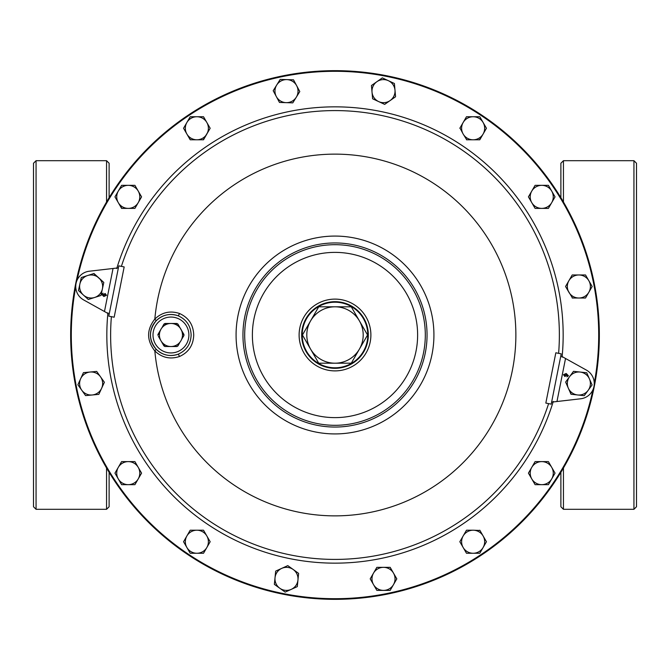 <?xml version="1.0" encoding="UTF-8"?>
<svg xmlns="http://www.w3.org/2000/svg" width="670" height="670" viewBox="0 0 670 670"><rect width="100%" height="100%" fill="white"/><g stroke="black" fill="none" stroke-linecap="round" stroke-linejoin="round"><path stroke-width="1" d="M182.139 338.442L183.99 335.461L181.612 339.38L183.915 335.36L181.612 330.62A11.524 11.524 0 0 1 180.071 342.043L177.952 345.913L176.888 346.524L167.467 346.524M109.118 472.308L109.118 506.746L106.555 509.309L36.063 509.309L33.5 506.746L33.5 163.254L36.063 160.691L36.063 509.309M109.118 197.692L109.118 163.254L106.555 160.691L36.063 160.691M560.882 197.692L560.882 163.254L563.445 160.691L563.445 201.997M563.445 468.003L563.445 509.309L633.937 509.309L633.937 160.691L563.445 160.691M633.937 160.691L636.5 163.254L636.5 506.746L633.937 509.309M563.445 509.309L560.882 506.746L560.882 472.308M179.602 342.847L180.071 342.043A11.524 11.524 0 0 1 170.942 346.524L174.426 346.524M176.629 346.415L174.317 346.415M167.575 346.415L169.41 346.423A11.524 11.524 0 0 0 170.942 346.524L176.939 346.407L178.22 345.452M163.882 345.586L162.266 342.805M159.728 338.409L160.281 339.38A11.524 11.524 0 0 0 169.41 346.423L165.004 346.524L163.941 345.913L158.43 336.373M359.422 320.905A28.199 28.199 0 0 1 359.422 349.095L351.281 363.199L318.719 363.199L302.438 335L318.719 306.801L351.281 306.801L367.562 335L359.422 349.095A28.199 28.199 0 0 1 310.578 349.095A28.199 28.199 0 0 1 335 306.801A28.199 28.199 0 0 1 359.422 320.905M118.381 267.866L89.629 271.183A15.377 15.377 0 0 0 83.884 300.059L109.177 314.13M551.619 402.134L580.371 398.817A15.377 15.377 0 0 0 586.116 369.941L560.823 355.871M594.248 383.299A263.704 263.704 0 0 0 335 71.296A263.704 263.704 0 0 0 77.008 280.42M75.752 286.701A263.704 263.704 0 0 0 335 598.704A263.704 263.704 0 0 0 592.992 389.58M335 599.34A264.34 264.34 0 0 1 70.66 335A264.34 264.34 0 0 1 335 70.66A264.34 264.34 0 0 1 599.34 335A264.34 264.34 0 0 1 335 599.34M335 302.203A32.796 32.796 0 0 0 302.203 335A32.796 32.796 0 0 0 335 367.797A32.796 32.796 0 0 0 367.797 335A32.796 32.796 0 0 0 335 302.203M335 368.324A33.324 33.324 0 0 1 301.676 335A33.324 33.324 0 0 1 335 301.676A33.324 33.324 0 0 1 368.324 335A33.324 33.324 0 0 1 335 368.324A33.324 33.324 0 0 0 368.324 335A33.324 33.324 0 0 0 335 301.676M179.585 356.474L178.262 354.162C186.478 350.444 190.766 344.062 191.126 335C190.766 325.938 186.478 319.548 178.262 315.838C169.945 313.066 162.584 314.707 156.177 320.771C148.589 330.276 148.589 339.765 156.177 349.229C162.576 355.293 169.937 356.934 178.262 354.162A20.51 20.51 0 0 1 150.44 335A20.51 20.51 0 0 1 178.262 315.838L179.585 313.526C188.664 317.689 193.37 324.849 193.722 335C193.37 345.151 188.655 352.311 179.585 356.474C170.247 359.581 161.998 357.738 154.837 350.954A180.867 180.867 0 0 0 335 515.867A180.867 180.867 0 0 0 515.867 335A180.867 180.867 0 0 0 335 154.133A180.867 180.867 0 0 0 154.837 319.046C162.006 312.253 170.255 310.419 179.585 313.526M156.177 349.229L154.837 350.954C146.546 340.343 146.546 329.707 154.837 319.046L156.177 320.771M93.834 394.831L98.833 394.362L104.386 382.26L96.681 371.415L90.056 372.034A11.524 11.524 0 0 1 101.614 388.307L104.386 382.26L96.681 371.415M119.612 204.936L121.873 208.387M138.832 201.603L141.571 196.863L134.913 185.339L121.605 185.339L114.955 196.863L121.605 208.387L128.263 208.387A11.524 11.524 0 0 1 118.28 191.101A11.524 11.524 0 0 1 138.238 191.101L134.913 185.339L132.735 185.339M135.181 207.926L134.913 208.387L128.263 208.387A11.524 11.524 0 0 0 138.238 202.625L141.571 196.863L141.303 196.402M138.238 191.101A11.524 11.524 0 0 1 138.238 202.625L138.824 201.611M132.735 484.661L134.913 484.661L136.714 481.554M138.238 478.899L134.913 484.661L128.263 484.661A11.524 11.524 0 0 1 118.28 478.899L121.605 484.661L128.263 484.661A11.524 11.524 0 0 0 138.238 478.899L141.571 473.137L134.913 461.613L128.263 461.613A11.524 11.524 0 0 1 138.238 478.899L141.571 473.137L134.913 461.613L121.605 461.613L119.612 465.064M188.479 136.789L190.473 139.787M207.424 133.003L210.171 128.263L208.37 125.148M203.253 139.787L210.171 128.263L203.513 116.739L190.205 116.739L183.555 128.263L190.205 139.787L196.863 139.787A11.524 11.524 0 0 1 186.88 122.501A11.524 11.524 0 0 1 206.846 122.501L205.112 119.503M206.846 547.499L203.513 553.261L196.863 553.261A11.524 11.524 0 0 1 186.88 547.499L190.205 553.261L196.863 553.261A11.524 11.524 0 0 0 206.846 547.499L210.171 541.737L203.513 530.213L196.863 530.213A11.524 11.524 0 0 1 206.846 547.499L210.171 541.737L203.513 530.213L190.205 530.213L186.88 535.975A11.524 11.524 0 0 1 196.863 530.213M279.482 102.443L286.132 102.652A11.524 11.524 0 0 1 276.333 96.581L279.482 102.443L286.132 102.652A11.524 11.524 0 0 0 296.291 97.209L299.791 91.547L296.969 86.279M286.132 102.652L292.782 102.862L293.058 102.41M297.957 580.002L297.304 586.619L291.241 589.365A11.524 11.524 0 0 1 279.775 588.235L285.185 592.113L291.241 589.365A11.524 11.524 0 0 0 297.957 580.002L298.619 573.378L287.798 565.622L281.743 568.369A11.524 11.524 0 0 1 297.957 580.002L298.619 573.378L287.798 565.622L275.68 571.108L275.027 577.733A11.524 11.524 0 0 1 281.743 568.369M550.388 465.064L548.395 461.613L541.737 461.613A11.524 11.524 0 0 1 551.72 478.899L555.045 473.137L548.395 461.613M535.087 484.661L541.737 484.661A11.524 11.524 0 0 1 531.762 467.375A11.524 11.524 0 0 1 541.737 461.613L535.087 461.613L528.429 473.137L535.087 484.661L537.265 484.661M459.963 128.029L463.154 134.025A11.524 11.524 0 0 1 473.137 116.739A11.524 11.524 0 0 1 483.12 134.025L486.445 128.263L479.795 116.739L466.488 116.739L459.829 128.263M479.527 139.787L483.12 134.025A11.524 11.524 0 0 1 463.154 134.025L466.747 139.787M579.349 274.968L572.214 274.968L565.555 286.492L568.889 292.254A11.524 11.524 0 0 1 578.863 274.968A11.524 11.524 0 0 1 588.846 292.254L592.171 286.492L585.521 274.968L572.214 274.968L565.555 286.492L572.481 298.016M479.929 530.447L473.137 530.213A11.524 11.524 0 0 1 483.12 547.499L486.445 541.737L479.795 530.213M466.488 530.213L459.829 541.737L463.154 547.499A11.524 11.524 0 0 1 473.137 530.213L466.488 530.213L459.829 541.737M396.791 578.905L390.158 567.339L383.508 567.339A11.524 11.524 0 0 1 393.491 584.625L396.816 578.863L390.158 567.339L376.858 567.339L370.2 578.863L373.006 583.729M537.265 185.339L535.087 185.339L531.762 191.101A11.524 11.524 0 0 1 551.72 191.101A11.524 11.524 0 0 1 551.72 202.625L555.045 196.863L548.395 185.339L535.087 185.339M548.395 208.387L551.72 202.625A11.524 11.524 0 0 1 531.762 202.625L535.087 208.387L548.395 208.387L550.388 204.936M384.672 104.386L395.568 96.748L394.404 83.499L382.344 77.879L371.448 85.517L372.026 92.142A11.524 11.524 0 0 1 388.374 80.685A11.524 11.524 0 0 1 390.124 100.567A11.524 11.524 0 0 1 372.026 92.142L372.612 98.775L384.672 104.386L395.568 96.748L395.032 90.651M572.214 298.016L578.863 298.016A11.524 11.524 0 0 1 568.889 292.254M578.863 298.016A11.524 11.524 0 0 0 588.846 292.254L585.521 298.016L578.863 298.016M121.605 461.613L114.955 473.137L118.28 478.899A11.524 11.524 0 0 1 128.263 461.613M206.846 134.025L203.513 139.787L196.863 139.787A11.524 11.524 0 0 0 206.846 122.501M473.137 553.261A11.524 11.524 0 0 1 463.154 547.499L466.488 553.261L473.137 553.261A11.524 11.524 0 0 0 483.12 547.499L479.795 553.261L473.137 553.261M186.88 547.499A11.524 11.524 0 0 1 186.88 535.975L183.555 541.737L186.88 547.499M190.205 530.213L186.88 535.975M376.858 567.339L370.2 578.863L376.858 590.387L383.508 590.387A11.524 11.524 0 0 1 373.525 573.101A11.524 11.524 0 0 1 383.508 567.339M383.508 590.387A11.524 11.524 0 0 0 393.491 584.625L390.158 590.387L383.508 590.387M466.488 139.787L479.795 139.787L483.12 134.025M531.762 202.625A11.524 11.524 0 0 1 531.762 191.101L528.429 196.863L531.762 202.625M541.737 484.661A11.524 11.524 0 0 0 551.72 478.899L548.395 484.661L541.737 484.661M535.087 461.613L528.429 473.137L531.762 478.899M134.913 208.387L138.238 202.625M286.852 79.613A11.524 11.524 0 0 1 296.291 97.209L299.791 91.547L293.502 79.822L280.202 79.403L276.693 85.065A11.524 11.524 0 0 1 286.852 79.613M276.333 96.581A11.524 11.524 0 0 1 276.693 85.065L273.192 90.718L276.333 96.581M292.782 102.862L296.291 97.209M80.66 378.709A11.524 11.524 0 0 1 90.056 372.034L83.432 372.654L77.888 384.756L81.74 390.183A11.524 11.524 0 0 1 80.66 378.709M92.209 394.982A11.524 11.524 0 0 1 81.74 390.183L85.584 395.602L92.209 394.982A11.524 11.524 0 0 0 101.614 388.307L98.833 394.362L92.209 394.982M279.775 588.235A11.524 11.524 0 0 1 275.027 577.733L274.365 584.357L279.775 588.235M275.68 571.108L275.027 577.733M564.986 375.87L566.15 375.108L565.312 373.986L564.09 374.689L564.986 375.87M580.111 372.051A11.524 11.524 0 0 1 588.168 390.317L592.096 384.949L586.727 372.771L573.503 371.331L569.567 376.699A11.524 11.524 0 0 1 580.111 372.051L573.503 371.331L565.639 382.067L568.319 388.156A11.524 11.524 0 0 1 569.567 376.699L565.639 382.067L567.088 385.351M586.727 372.771L592.096 384.949L584.232 395.685L577.615 394.965A11.524 11.524 0 0 1 568.319 388.156L570.999 394.245L577.615 394.965A11.524 11.524 0 0 0 588.168 390.317L584.232 395.685L580.789 395.308M563.504 374.672L566.175 373.5L568.436 375.736L566.912 376.833L567.875 375.594L566.259 374.17L566.678 375.418L564.827 376.49L563.504 374.672M571.267 394.27L569.609 391.079M551.217 404.144L561.217 353.861L555.832 352.788L545.832 403.072L551.217 404.144M87.636 275.512A11.524 11.524 0 0 1 102.393 288.946L103.808 282.447L93.968 273.494L81.296 277.531L79.872 284.038A11.524 11.524 0 0 1 87.636 275.512L81.296 277.531L81.179 278.05M83.373 295.018A11.524 11.524 0 0 1 79.872 284.038L78.457 290.537L83.373 295.018L88.298 299.49L94.638 297.472A11.524 11.524 0 0 1 83.373 295.018M100.977 295.453L94.638 297.472A11.524 11.524 0 0 0 102.393 288.946L100.977 295.453L97.678 296.5M93.716 273.569L103.808 282.447L102.393 288.946M81.112 292.949L78.457 290.537L79.872 284.038M94.638 297.472L88.298 299.49L85.735 297.162M105.014 294.13L103.85 294.892L104.688 296.014L105.91 295.311L105.014 294.13M103.825 296.5L101.564 294.264L103.088 293.167L102.125 294.406L103.615 295.805L103.322 294.582L105.173 293.51L106.496 295.328L103.825 296.5M114.168 317.212L108.783 316.139L118.783 265.856L124.168 266.928L114.168 317.212M178.22 324.548L181.612 330.62A11.524 11.524 0 0 0 160.281 330.62A11.524 11.524 0 0 0 160.281 339.38L160.205 339.439M161.73 342.085L164.954 346.407L164.058 345.896M160.968 329.238L157.978 335.36L160.205 330.561L157.877 334.648M169.619 323.476L164.058 324.104L161.822 327.957L163.941 324.087L165.004 323.476L176.888 323.476L177.952 324.087L176.888 323.476L172.475 323.476M183.99 334.539L177.835 324.104L176.076 323.585M175.867 323.476L175.188 323.476M172.818 323.476L170.942 323.476M160.968 340.762L163.673 345.452M158.17 334.305L159.753 331.558M162.291 327.153L163.941 324.087L164.954 323.593M165.264 323.585L165.817 323.585M178.011 324.414L179.627 327.195M182.165 331.591L183.748 334.347M176.939 346.407L177.952 345.913M106.555 509.309L106.555 468.003M106.555 201.997L106.555 160.691M335 299.113A35.887 35.887 0 0 1 370.887 335A35.887 35.887 0 0 1 335 370.887A35.887 35.887 0 0 1 299.113 335A35.887 35.887 0 0 1 335 299.113M188.89 335A17.939 17.939 0 0 0 170.942 317.061A17.939 17.939 0 0 0 153.003 335A17.939 17.939 0 0 0 170.942 352.939A17.939 17.939 0 0 0 188.89 335M116.714 268.586A228.168 228.168 0 0 1 562.088 357.177M553.286 401.414A228.168 228.168 0 0 1 107.912 312.823M111.388 316.659A224.358 224.358 0 0 0 548.613 403.625M558.613 353.341A224.358 224.358 0 0 0 121.387 266.375M335 252.381A82.619 82.619 0 0 0 252.381 335A82.619 82.619 0 0 0 335 417.619A82.619 82.619 0 0 0 417.619 335A82.619 82.619 0 0 0 335 252.381M335 425.308A90.308 90.308 0 0 1 244.692 335A90.308 90.308 0 0 1 335 244.692A90.308 90.308 0 0 1 425.308 335A90.308 90.308 0 0 1 335 425.308M433.925 335A98.925 98.925 0 0 1 335 433.925A98.925 98.925 0 0 1 236.075 335A98.925 98.925 0 0 1 335 236.075A98.925 98.925 0 0 1 433.925 335M335 427.05A92.05 92.05 0 0 0 427.05 335A92.05 92.05 0 0 0 335 242.95A92.05 92.05 0 0 0 242.95 335A92.05 92.05 0 0 0 335 427.05M178.262 354.162A20.51 20.51 0 0 1 150.44 335M557.046 401.104L565.447 358.902M112.954 268.896L104.553 311.098"/></g></svg>

